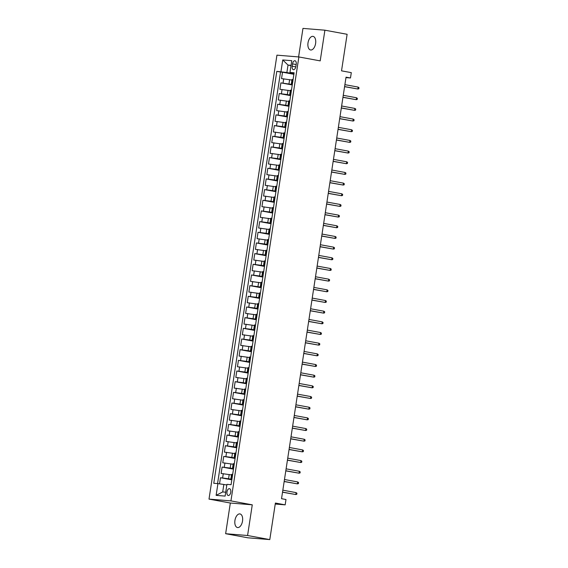<?xml version="1.0" encoding="UTF-8"?>
<svg xmlns="http://www.w3.org/2000/svg" width="568" height="568" viewBox="0 0 568 568"><rect width="100%" height="100%" fill="white"/><g stroke="black" fill="none" stroke-linecap="round" stroke-linejoin="round"><path stroke-width="0.85" d="M242.529 521.048A6.915 3.791 -79.6 0 0 239.987 513.933A6.915 3.791 -79.6 0 0 234.939 520.423A6.915 3.791 -79.6 0 0 237.481 527.537A6.915 3.791 -79.6 0 0 242.529 521.048M315.602 43.487A6.915 3.791 -79.6 0 0 313.06 36.373A6.915 3.791 -79.6 0 0 308.012 42.863A6.915 3.791 -79.6 0 0 310.554 49.977A6.915 3.791 -79.6 0 0 315.602 43.487M230.771 492.243A3.458 1.896 -79.6 0 0 229.5 488.686A3.458 1.896 -79.6 0 0 226.973 491.931A3.458 1.896 -79.6 0 0 228.244 495.488A3.458 1.896 -79.6 0 0 230.771 492.243M225.638 533.707L247.854 537.804L269.793 539.6L247.577 535.51L252.27 504.824L230.942 500.898L209.003 499.102L230.331 503.028L225.638 533.707L247.577 535.51M230.942 500.898L298.874 56.956L276.935 55.153L209.003 499.102M298.874 56.956L320.203 60.883L324.903 30.196L302.964 28.4L298.598 56.928M324.903 30.196L347.119 34.293L341.524 70.844L351.301 72.64L350.484 77.979L346.04 77.163L281.536 498.697L285.981 499.513L285.164 504.853L275.388 503.049L269.793 539.6M291.916 80.052L281.543 78.604L282.523 72.2L293.883 74.294M292.321 84.518L280.89 82.871L292.25 84.966M280.89 82.871L279.91 89.275L290.284 90.724M288.65 101.395L278.277 99.947L279.257 93.542L290.617 95.637M287.017 112.066L276.644 110.618L277.624 104.214L288.984 106.308M285.385 122.738L275.011 121.289L275.991 114.892L287.351 116.98M283.751 133.409L273.378 131.961L274.358 125.563L285.718 127.651M282.118 144.08L271.745 142.632L272.725 136.235L284.085 138.322M280.486 154.752L270.112 153.31L271.092 146.906L282.452 148.993M278.852 165.43L268.479 163.982L269.459 157.577L280.819 159.665M277.219 176.101L266.846 174.653L267.826 168.249L279.186 170.343M275.586 186.773L265.213 185.324L266.193 178.92L277.553 181.014M273.954 197.444L263.58 195.995L264.56 189.591L275.92 191.686M272.32 208.115L261.947 206.667L262.927 200.263L274.287 202.357M270.688 218.786L260.314 217.338L261.294 210.934L272.654 213.028M269.054 229.458L258.681 228.009L259.661 221.605L271.021 223.7M267.421 240.129L257.048 238.681L258.028 232.276L269.388 234.371M265.788 250.8L255.415 249.352L256.395 242.948L267.755 245.042M264.156 261.472L253.782 260.023L254.762 253.619L266.122 255.714M262.522 272.143L252.149 270.695L253.129 264.29L264.489 266.385M260.889 282.814L250.516 281.366L251.496 274.969L262.856 277.056M259.256 293.486L248.883 292.037L249.863 285.64L261.223 287.727M257.623 304.157L247.25 302.716L248.23 296.311L259.59 298.399M255.99 314.828L245.617 313.387L246.597 306.983L257.957 309.07M254.357 325.507L243.984 324.058L244.964 317.654L256.324 319.741M252.724 336.178L242.351 334.729L243.331 328.325L254.691 330.42M251.091 346.849L240.718 345.401L241.698 338.997L253.058 341.091M249.459 357.52L239.085 356.072L240.065 349.668L251.425 351.762M247.826 368.192L237.452 366.743L238.432 360.339L249.792 362.434M246.192 378.863L235.819 377.415L236.799 371.01L248.159 373.105M244.559 389.534L234.186 388.086L235.166 381.682L246.526 383.776M242.926 400.206L232.553 398.757L233.533 392.353L244.893 394.448M241.293 410.877L230.92 409.429L231.9 403.024L243.26 405.119M239.66 421.548L229.287 420.1L230.267 413.696L241.627 415.79M238.027 432.22L227.654 430.771L228.634 424.367L239.994 426.461M236.394 442.891L226.021 441.442L227.001 435.045L238.361 437.133M234.761 453.562L224.388 452.114L225.368 445.717L236.728 447.804M233.129 464.233L222.755 462.792L223.735 456.388L235.095 458.475M231.495 474.912L221.122 473.464L222.102 467.059L233.462 469.147M292.534 63.886L292.172 66.236A3.351 1.839 -79.6 0 0 293.407 69.679A3.351 1.839 -79.6 0 0 295.85 66.541L296.212 64.191A3.351 1.839 -79.6 0 0 294.977 60.748A3.351 1.839 -79.6 0 0 292.534 63.886L296.155 64.553M291.008 65.618L288.019 65.072L286.875 72.541L276.801 71.348L213.767 483.283L217.92 483.624L216.124 495.36L225.134 496.098L226.93 484.362L231.084 484.703L294.118 72.775L289.964 72.434L294.018 73.421M280.954 71.689L282.75 59.952L291.76 60.691L289.964 72.434M231.9 479.371L228.556 478.753L229.209 474.486M233.533 468.699L230.189 468.082L230.842 463.815M235.166 458.028L231.822 457.41L232.475 453.143M236.799 447.357L233.455 446.739L234.108 442.472M238.432 436.685L235.088 436.068L235.741 431.801M240.065 426.014L236.721 425.396L237.374 421.129M241.698 415.343L238.354 414.725L239.007 410.458M243.331 404.672L239.987 404.054L240.64 399.787M244.964 394L241.62 393.383L242.273 389.115M246.597 383.322L243.253 382.711L243.906 378.444M248.23 372.651L244.886 372.04L245.539 367.773M249.863 361.979L246.519 361.369L247.172 357.094M251.496 351.308L248.152 350.697L248.805 346.423M253.129 340.637L249.785 340.026L250.438 335.752M254.762 329.965L251.418 329.348L252.071 325.081M256.395 319.294L253.051 318.676L253.704 314.409M258.028 308.623L254.684 308.005L255.337 303.738M259.661 297.951L256.317 297.334L256.97 293.067M261.294 287.28L257.95 286.662L258.603 282.395M262.927 276.609L259.583 275.991L260.236 271.724M264.56 265.938L261.216 265.32L261.869 261.053M266.193 255.266L262.849 254.649L263.502 250.381M267.826 244.595L264.482 243.977L265.135 239.71M269.459 233.917L266.115 233.306L266.768 229.039M271.092 223.245L267.748 222.635L268.401 218.368M272.725 212.574L269.381 211.963L270.034 207.696M274.358 201.903L271.014 201.292L271.667 197.018M275.991 191.231L272.647 190.621L273.3 186.347M277.624 180.56L274.28 179.949L274.933 175.675M279.257 169.889L275.913 169.271L276.566 165.004M280.89 159.218L277.546 158.6L278.199 154.333M282.523 148.546L279.179 147.928L279.832 143.661M284.156 137.875L280.812 137.257L281.465 132.99M285.789 127.204L282.445 126.586L283.098 122.319M287.422 116.532L284.078 115.915L284.731 111.647M289.055 105.861L285.711 105.243L286.364 100.976M290.688 95.19L287.344 94.572L287.997 90.305M282.523 72.2L280.535 72.037L217.558 483.595M228.556 478.753L220.469 477.731L219.532 483.851M222.102 467.059L230.189 468.082M223.735 456.388L231.822 457.41M225.368 445.717L233.455 446.739M227.001 435.045L235.088 436.068M228.634 424.367L236.721 425.396M230.267 413.696L238.354 414.725M231.9 403.024L239.987 404.054M233.533 392.353L241.62 393.383M235.166 381.682L243.253 382.711M236.799 371.01L244.886 372.04M238.432 360.339L246.519 361.369M240.065 349.668L248.152 350.697M241.698 338.997L249.785 340.026M243.331 328.325L251.418 329.348M244.964 317.654L253.051 318.676M246.597 306.983L254.684 308.005M248.23 296.311L256.317 297.334M249.863 285.64L257.95 286.662M251.496 274.969L259.583 275.991M253.129 264.29L261.216 265.32M254.762 253.619L262.849 254.649M256.395 242.948L264.482 243.977M258.028 232.276L266.115 233.306M259.661 221.605L267.748 222.635M261.294 210.934L269.381 211.963M262.927 200.263L271.014 201.292M264.56 189.591L272.647 190.621M266.193 178.92L274.28 179.949M267.826 168.249L275.913 169.271M269.459 157.577L277.546 158.6M271.092 146.906L279.179 147.928M272.725 136.235L280.812 137.257M274.358 125.563L282.445 126.586M275.991 114.892L284.078 115.915M277.624 104.214L285.711 105.243M279.257 93.542L287.344 94.572M292.428 83.823L291.349 83.794L292.385 84.085M293.081 79.548L292.002 79.52L291.349 83.794M291.448 90.22L290.369 90.191L289.716 94.466L290.795 94.494M289.815 100.898L288.736 100.863L288.082 105.137L289.162 105.165M288.182 111.569L287.103 111.541L286.45 115.808L287.529 115.837M286.549 122.241L285.47 122.212L284.816 126.479L285.896 126.508M284.916 132.912L283.837 132.884L283.183 137.151L284.263 137.179M283.283 143.583L282.204 143.555L281.55 147.822L282.63 147.85M281.65 154.255L280.571 154.226L279.917 158.493L280.997 158.522M280.017 164.926L278.938 164.897L278.284 169.165L279.364 169.193M278.384 175.597L277.305 175.569L276.651 179.836L277.731 179.864M276.751 186.269L275.672 186.24L275.019 190.507L276.098 190.536M275.118 196.94L274.039 196.911L273.385 201.179L274.465 201.207M273.485 207.611L272.406 207.583L271.752 211.85L272.832 211.878M271.852 218.282L270.773 218.254L270.119 222.521L271.199 222.557M270.219 228.954L269.14 228.925L268.486 233.199L269.566 233.228M268.586 239.625L267.507 239.597L266.853 243.871L267.933 243.899M266.953 250.296L265.874 250.268L265.221 254.542L266.3 254.57M265.32 260.975L264.241 260.939L263.587 265.213L264.667 265.242M263.687 271.646L262.608 271.618L261.954 275.885L263.034 275.913M262.054 282.317L260.975 282.289L260.321 286.556L261.401 286.584M260.421 292.989L259.342 292.96L258.688 297.227L259.768 297.256M258.788 303.66L257.709 303.631L257.055 307.899L258.135 307.927M257.155 314.331L256.076 314.303L255.422 318.57L256.502 318.598M255.522 325.002L254.443 324.974L253.789 329.241L254.869 329.27M253.889 335.674L252.81 335.645L252.156 339.912L253.236 339.941M252.256 346.345L251.177 346.317L250.524 350.584L251.603 350.612M250.623 357.016L249.544 356.988L248.891 361.255L249.97 361.284M248.99 367.688L247.911 367.659L247.257 371.926L248.337 371.955M247.357 378.359L246.278 378.331L245.624 382.598L246.704 382.633M245.724 389.03L244.645 389.002L243.991 393.276L245.071 393.305M244.091 399.702L243.012 399.673L242.358 403.947L243.438 403.976M242.458 410.38L241.379 410.345L240.725 414.619L241.805 414.647M240.825 421.051L239.746 421.023L239.093 425.29L240.172 425.318M239.192 431.723L238.113 431.694L237.459 435.961L238.539 435.99M237.559 442.394L236.48 442.365L235.826 446.633L236.906 446.661M235.926 453.065L234.847 453.037L234.194 457.304L235.273 457.332M234.293 463.736L233.214 463.708L232.56 467.975L233.64 468.004M232.66 474.408L231.581 474.379L230.927 478.646L232.007 478.675M293.954 73.84L286.875 72.541M275.239 504.036L285.164 504.853M345.969 77.61L350.484 77.979M291.05 65.32L288.019 65.072L282.75 59.952M226.831 485.022L223.842 484.469L222.699 491.945L225.73 492.193M280.535 72.037L276.801 71.348M220.469 477.731L231.829 479.825M290.752 94.757L289.716 94.466M289.119 105.428L288.082 105.137M287.486 116.099L286.45 115.808M285.853 126.77L284.816 126.479M284.22 137.442L283.183 137.151M282.587 148.113L281.55 147.822M280.954 158.784L279.917 158.493M279.321 169.456L278.284 169.165M277.688 180.127L276.651 179.836M276.055 190.798L275.019 190.507M274.422 201.47L273.385 201.179M272.789 212.141L271.752 211.85M271.156 222.819L270.119 222.521M269.523 233.491L268.486 233.199M267.89 244.162L266.853 243.871M266.257 254.833L265.221 254.542M264.624 265.504L263.587 265.213M262.991 276.176L261.954 275.885M261.358 286.847L260.321 286.556M259.725 297.518L258.688 297.227M258.092 308.19L257.055 307.899M256.459 318.861L255.422 318.57M254.826 329.532L253.789 329.241M253.193 340.204L252.156 339.912M251.56 350.875L250.524 350.584M249.927 361.546L248.891 361.255M248.294 372.217L247.257 371.926M246.661 382.896L245.624 382.598M245.028 393.567L243.991 393.276M243.395 404.238L242.358 403.947M241.762 414.91L240.725 414.619M240.129 425.581L239.093 425.29M238.496 436.252L237.459 435.961M236.863 446.924L235.826 446.633M235.23 457.595L234.194 457.304M233.597 468.266L232.56 467.975M217.92 483.624L223.842 484.469M231.964 478.938L230.927 478.646M216.124 495.36L222.699 491.945M252.27 504.824L230.331 503.028M344.584 86.677L357.847 89.013L344.599 86.57M358.138 87.089L358.997 87.713L358.834 88.778L357.847 89.013L358.138 87.089L344.897 84.653M342.951 97.348L356.214 99.684L342.965 97.242M356.505 97.76L357.364 98.385L357.201 99.45L356.214 99.684L356.505 97.76L343.264 95.325M341.318 108.019L354.581 110.355L341.332 107.913M354.872 108.431L355.731 109.056L355.568 110.121L354.581 110.355L354.872 108.431L341.631 105.996M339.685 118.691L352.948 121.027L339.7 118.584M353.239 119.102L354.098 119.727L353.935 120.792L352.948 121.027L353.239 119.102L339.998 116.667M338.052 129.362L351.315 131.698L338.066 129.256M351.606 129.774L352.465 130.399L352.302 131.464L351.315 131.698L351.606 129.774L338.365 127.338M336.419 140.033L349.682 142.369L336.433 139.927M349.973 140.452L350.832 141.07L350.669 142.135L349.682 142.369L349.973 140.452L336.732 138.01M334.786 150.705L348.049 153.041L334.8 150.605M348.34 151.123L349.199 151.741L349.036 152.806L348.049 153.041L348.34 151.123L335.099 148.681M333.153 161.383L346.416 163.712L333.167 161.276M346.707 161.795L347.566 162.412L347.403 163.477L346.416 163.712L346.707 161.795L333.466 159.352M331.52 172.054L344.783 174.383L331.534 171.948M345.074 172.466L345.933 173.084L345.77 174.149L344.783 174.383L345.074 172.466L331.833 170.024M329.887 182.726L343.15 185.054L329.901 182.619M343.441 183.137L344.3 183.755L344.137 184.82L343.15 185.054L343.441 183.137L330.2 180.695M328.254 193.397L341.517 195.726L328.269 193.29M341.808 193.809L342.667 194.426L342.504 195.491L341.517 195.726L341.808 193.809L328.567 191.366M326.621 204.068L339.884 206.397L326.635 203.962M340.175 204.48L341.034 205.098L340.871 206.17L339.884 206.397L340.175 204.48L326.934 202.038M324.988 214.739L338.251 217.075L325.002 214.633M338.542 215.151L339.401 215.769L339.238 216.841L338.251 217.075L338.542 215.151L325.301 212.709M323.355 225.411L336.618 227.747L323.369 225.304M336.909 225.823L337.768 226.44L337.605 227.512L336.618 227.747L336.909 225.823L323.668 223.38M321.722 236.082L334.985 238.418L321.736 235.976M335.276 236.494L336.135 237.112L335.972 238.184L334.985 238.418L335.276 236.494L322.035 234.059M320.089 246.753L333.352 249.089L320.103 246.647M333.643 247.165L334.502 247.79L334.339 248.855L333.352 249.089L333.643 247.165L320.402 244.73M318.456 257.425L331.719 259.761L318.471 257.318M332.01 257.836L332.869 258.461L332.706 259.526L331.719 259.761L332.01 257.836L318.769 255.401M316.823 268.096L330.086 270.432L316.837 267.989M330.377 268.508L331.236 269.133L331.073 270.198L330.086 270.432L330.377 268.508L317.136 266.072M315.19 278.767L328.453 281.103L315.204 278.661M328.744 279.179L329.603 279.804L329.44 280.869L328.453 281.103L328.744 279.179L315.503 276.744M313.557 289.439L326.82 291.774L313.571 289.332M327.111 289.85L327.97 290.475L327.807 291.54L326.82 291.774L327.111 289.85L313.87 287.415M311.924 300.11L325.187 302.446L311.938 300.01M325.478 300.529L326.337 301.146L326.174 302.211L325.187 302.446L325.478 300.529L312.237 298.086M310.291 310.788L323.554 313.117L310.305 310.682M323.845 311.2L324.704 311.818L324.541 312.883L323.554 313.117L323.845 311.2L310.604 308.758M308.658 321.46L321.921 323.788L308.672 321.353M322.212 321.871L323.071 322.489L322.908 323.554L321.921 323.788L322.212 321.871L308.971 319.429M307.025 332.131L320.288 334.46L307.039 332.024M320.579 332.543L321.438 333.16L321.275 334.225L320.288 334.46L320.579 332.543L307.338 330.1M305.392 342.802L318.655 345.131L305.406 342.696M318.946 343.214L319.805 343.832L319.642 344.897L318.655 345.131L318.946 343.214L305.705 340.772M303.759 353.474L317.022 355.802L303.774 353.367M317.313 353.885L318.172 354.503L318.009 355.575L317.022 355.802L317.313 353.885L304.072 351.443M302.126 364.145L315.389 366.474L302.14 364.038M315.68 364.557L316.539 365.174L316.376 366.246L315.389 366.474L315.68 364.557L302.439 362.114M300.493 374.816L313.756 377.152L300.507 374.71M314.047 375.228L314.906 375.846L314.743 376.918L313.756 377.152L314.047 375.228L300.806 372.785M298.86 385.487L312.123 387.823L298.874 385.381M312.414 385.899L313.273 386.517L313.11 387.589L312.123 387.823L312.414 385.899L299.173 383.464M297.227 396.159L310.49 398.495L297.241 396.052M310.781 396.57L311.64 397.188L311.477 398.26L310.49 398.495L310.781 396.57L297.54 394.135M295.594 406.83L308.857 409.166L295.608 406.724M309.148 407.242L310.007 407.867L309.844 408.932L308.857 409.166L309.148 407.242L295.907 404.806M293.961 417.501L307.224 419.837L293.976 417.395M307.515 417.913L308.374 418.538L308.211 419.603L307.224 419.837L307.515 417.913L294.274 415.478M292.328 428.173L305.591 430.508L292.342 428.066M305.882 428.584L306.741 429.209L306.578 430.274L305.591 430.508L305.882 428.584L292.641 426.149M290.695 438.844L303.958 441.18L290.709 438.737M304.249 439.256L305.108 439.88L304.945 440.945L303.958 441.18L304.249 439.256L291.008 436.82M289.062 449.515L302.325 451.851L289.076 449.409M302.616 449.927L303.475 450.552L303.312 451.617L302.325 451.851L302.616 449.927L289.375 447.492M287.429 460.186L300.692 462.522L287.444 460.087M300.983 460.605L301.842 461.223L301.679 462.288L300.692 462.522L300.983 460.605L287.742 458.163M285.796 470.865L299.059 473.194L285.81 470.758M299.35 471.277L300.209 471.894L300.046 472.959L299.059 473.194L299.35 471.277L286.109 468.834M284.163 481.536L297.426 483.865L284.178 481.43M297.717 481.948L298.576 482.566L298.413 483.631L297.426 483.865L297.717 481.948L284.476 479.506M282.53 492.207L295.793 494.536L282.544 492.101M296.084 492.619L296.943 493.237L296.78 494.302L295.793 494.536L296.084 492.619L282.843 490.177M288.977 83.901L289.63 79.634M283.049 83.049L283.702 78.782M222.628 477.908L223.281 473.641M224.261 467.237L224.914 462.97M225.894 456.565L226.547 452.291M227.527 445.894L228.18 441.62M229.16 435.223L229.813 430.949M230.793 424.552L231.446 420.277M232.426 413.873L233.079 409.606M234.059 403.202L234.712 398.935M235.692 392.531L236.345 388.264M237.325 381.859L237.978 377.592M238.958 371.188L239.611 366.921M240.591 360.517L241.244 356.25M242.224 349.845L242.877 345.578M243.857 339.174L244.51 334.907M245.49 328.503L246.143 324.236M247.123 317.831L247.776 313.564M248.756 307.16L249.409 302.893M250.389 296.489L251.042 292.215M252.022 285.818L252.675 281.543M253.655 275.146L254.308 270.872M255.288 264.468L255.941 260.201M256.921 253.797L257.574 249.529M258.554 243.125L259.207 238.858M260.187 232.454L260.84 228.187M261.82 221.783L262.473 217.516M263.453 211.111L264.106 206.844M265.086 200.44L265.739 196.173M266.719 189.769L267.372 185.502M268.352 179.097L269.005 174.83M269.985 168.426L270.638 164.159M271.618 157.755L272.271 153.488M273.251 147.084L273.904 142.809M274.884 136.412L275.537 132.138M276.517 125.741L277.17 121.467M278.15 115.07L278.803 110.796M279.783 104.391L280.436 100.124M281.416 93.72L282.069 89.453M292.066 83.787L292.719 79.52M290.433 94.466L291.086 90.191M288.8 105.137L289.453 100.863M287.167 115.808L287.82 111.534M285.534 126.479L286.187 122.205M283.901 137.151L284.554 132.884M282.268 147.822L282.921 143.555M280.635 158.493L281.288 154.226M279.002 169.165L279.655 164.897M277.369 179.836L278.022 175.569M275.736 190.507L276.389 186.24M274.103 201.179L274.756 196.911M272.47 211.85L273.123 207.583M270.837 222.521L271.49 218.254M269.204 233.192L269.857 228.925M267.571 243.864L268.224 239.597M265.938 254.542L266.591 250.268M264.305 265.213L264.958 260.939M262.672 275.885L263.325 271.611M261.039 286.556L261.692 282.289M259.406 297.227L260.059 292.96M257.773 307.899L258.426 303.631M256.14 318.57L256.793 314.303M254.507 329.241L255.16 324.974M252.874 339.912L253.527 335.645M251.241 350.584L251.894 346.317M249.608 361.255L250.261 356.988M247.975 371.926L248.628 367.659M246.342 382.598L246.995 378.331M244.709 393.269L245.362 389.002M243.076 403.947L243.729 399.673M241.443 414.619L242.096 410.345M239.81 425.29L240.463 421.016M238.177 435.961L238.83 431.687M236.544 446.633L237.197 442.365M234.911 457.304L235.564 453.037M233.278 467.975L233.931 463.708M231.645 478.646L232.298 474.379M295.786 66.903L292.172 66.236"/></g></svg>
